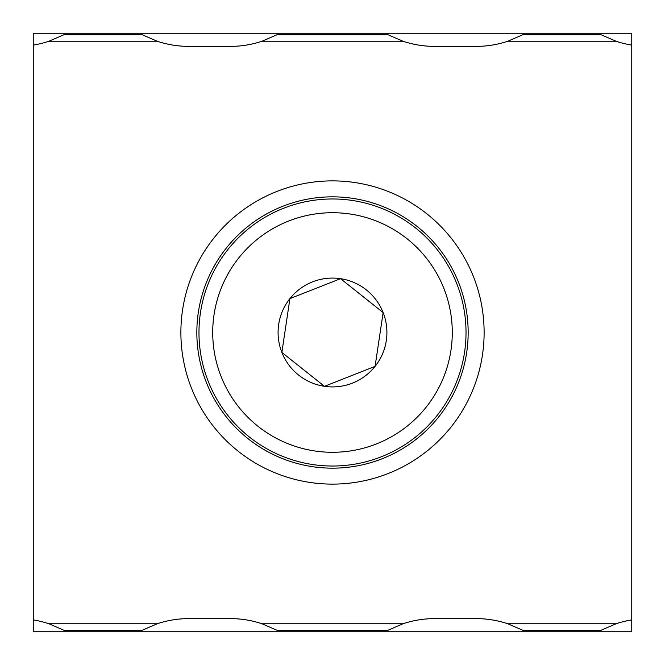 <?xml version="1.0" encoding="UTF-8"?>
<svg xmlns="http://www.w3.org/2000/svg" width="665" height="665" viewBox="0 0 665 665"><rect width="100%" height="100%" fill="white"/><g stroke="black" fill="none" stroke-linecap="round" stroke-linejoin="round"><path stroke-width="1" d="M332.5 180.88A151.62 151.62 0 0 0 180.88 332.5A151.62 151.62 0 0 0 332.5 484.12A151.62 151.62 0 0 0 484.12 332.5A151.62 151.62 0 0 0 332.5 180.88M332.5 196.84A135.66 135.66 0 0 0 196.84 332.5A135.66 135.66 0 0 0 332.5 468.16A135.66 135.66 0 0 0 468.16 332.5A135.66 135.66 0 0 0 332.5 196.84M631.75 619.896L631.75 631.75L33.25 631.75L33.25 33.25L631.75 33.25L631.75 619.896A99.75 99.75 0 0 0 616.056 623.77L600.387 630.553L523.463 630.553L507.794 623.77A99.75 99.75 0 0 0 476.14 618.616L434.644 618.616A99.75 99.75 0 0 0 402.99 623.77L387.321 630.553L277.679 630.553L262.01 623.77A99.75 99.75 0 0 0 230.356 618.616L188.86 618.616A99.75 99.75 0 0 0 157.206 623.77L48.944 623.77L64.613 630.553L141.537 630.553L157.206 623.77M616.056 623.77L507.794 623.77M48.944 41.23L64.613 34.447L141.537 34.447L157.206 41.23L48.944 41.23A99.75 99.75 0 0 1 33.25 45.104M402.99 623.77L262.01 623.77M33.25 619.896A99.75 99.75 0 0 1 48.944 623.77M631.75 45.104A99.75 99.75 0 0 1 616.056 41.23L507.794 41.23L523.463 34.447L600.387 34.447L616.056 41.23M402.99 41.23L262.01 41.23L277.679 34.447L387.321 34.447L402.99 41.23A99.75 99.75 0 0 0 434.644 46.384L476.14 46.384A99.75 99.75 0 0 0 507.794 41.23M157.206 41.23A99.75 99.75 0 0 0 188.86 46.384L230.356 46.384A99.75 99.75 0 0 0 262.01 41.23M426.232 407.08A119.775 119.775 0 0 1 257.92 426.232A119.775 119.775 0 0 1 238.768 257.92A119.775 119.775 0 0 1 407.08 238.768A119.775 119.775 0 0 1 426.232 407.08M436.988 415.633A133.524 133.524 0 0 1 249.367 436.988A133.524 133.524 0 0 1 228.012 249.367A133.524 133.524 0 0 1 415.633 228.012A133.524 133.524 0 0 1 436.988 415.633M281.869 352.433L289.915 298.618A54.414 54.414 0 0 0 324.454 386.315A54.414 54.414 0 0 0 383.131 312.567A54.414 54.414 0 0 0 289.915 298.618L340.547 278.685L383.131 312.567L375.085 366.382L324.454 386.315L281.869 352.433L289.915 298.618L340.547 278.685L383.131 312.567L375.085 366.382L324.454 386.315L282.883 353.24"/></g></svg>
